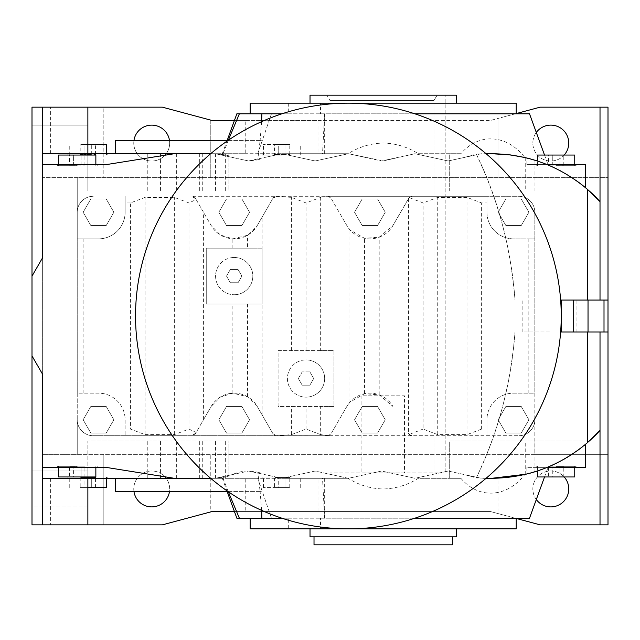 <?xml version="1.0" encoding="UTF-8"?>
<svg xmlns="http://www.w3.org/2000/svg" width="640" height="640" viewBox="0 0 640 640"><rect width="100%" height="100%" fill="white"/><g stroke="black" fill="none" stroke-linecap="round" stroke-linejoin="round"><path stroke-width="0.48" stroke-dasharray="3.2 2.4" d="M234.2 257.48A18.624 18.624 0 0 1 252.824 276.104A18.624 18.624 0 0 1 234.2 294.728A18.624 18.624 0 0 0 252.824 276.104A18.624 18.624 0 0 0 234.2 257.48A18.624 18.624 0 0 0 215.576 276.104A18.624 18.624 0 0 0 234.2 294.728A18.624 18.624 0 0 1 215.576 276.104A18.624 18.624 0 0 1 234.2 257.48M228.104 491.6L260.128 491.6L257.728 472.096L248.616 471.04C243.848 470.84 238.304 472.048 231.992 474.672L215.36 478.304L115.592 478.304L215.36 478.304C224.04 477.44 228.544 476.648 228.88 475.944L228.88 441.056L228.88 478.304L245.224 478.304L245.224 511.56L318.952 511.56L318.952 478.304L282.088 478.304L324.656 478.304L322.528 478.304L324.624 518.208L320.496 518.208L320.496 528.848L456.352 528.848L310.024 528.848L516.216 528.848M228.104 140.416L260.128 140.416L257.728 159.92L248.616 160.976L215.36 153.72L50.624 153.72L87.872 153.72L87.872 107.16L87.872 153.72L67.92 153.72L245.224 153.72L245.224 120.464L318.952 120.464L318.952 153.72L282.088 153.72L324.656 153.72L322.528 153.72L324.624 113.808L320.496 113.808L320.496 103.168L383.184 103.168L310.024 103.168L516.216 103.168M250.16 103.168L320.496 103.168M288.696 103.168L288.696 113.808L271.44 113.808L257.784 153.72L282.088 153.72L245.224 153.72M215.576 478.296L215.576 441.056L228.88 441.056L87.872 441.056L228.88 441.056L228.88 478.304L50.624 478.304L215.36 478.304A39.904 39.904 0 0 0 222.12 477.72L222.336 478.304L87.872 478.304L87.872 441.056L87.872 524.856L87.872 478.304L67.92 478.304L87.872 478.304L87.872 441.056L228.88 441.056L228.88 475.944C228.552 476.632 224.112 477.416 215.576 478.296L248.616 471.04L281.872 478.304L315.128 471.04L348.384 478.304L381.64 471.04L414.904 478.304L448.16 471.04L481.416 478.304L486.096 478.304M257.728 472.096L265.248 474.672L281.872 478.304L315.128 471.04L348.384 478.304L381.64 471.04L414.904 478.304L448.16 471.04L464.784 474.672L476.256 477.968C498.392 431.752 511.304 383.08 515.008 331.976C510.696 385.36 497.784 434.024 476.256 477.968L491.752 478.304M257.728 159.92L265.248 157.344L281.872 153.72L315.128 160.976L348.384 153.72L383.184 160.944L414.904 153.72L448.16 160.976L464.784 157.344L476.256 154.056C497.688 197.568 510.6 246.232 515.008 300.048L560.632 300.048A212.84 212.84 0 0 0 210.68 153.72A212.84 212.84 0 0 0 348.384 528.848A212.84 212.84 0 0 0 560.632 300.048M87.872 107.16L50.624 107.16L87.872 107.16L87.872 190.968L87.872 153.72L87.872 190.968L87.872 153.72L215.576 153.72C224.12 154.6 228.56 155.392 228.88 156.08C228.528 155.36 224.024 154.576 215.36 153.72L248.616 160.976L281.872 153.72L315.128 160.976L348.384 153.72L381.64 160.976L414.904 153.72L448.16 160.976L481.416 153.72L486.096 153.72M58.608 476.968L95.856 476.968M77.232 466.328L57.272 466.328L77.232 466.328M87.872 487.616L106.496 487.616M87.872 476.968L67.92 476.968L87.872 476.968M282.088 487.616L263.464 487.616L282.088 487.616M282.088 476.968L262.136 476.968L282.088 476.968M537.496 476.968L574.744 476.968M556.12 466.328L576.072 466.328L556.12 466.328M77.232 165.688L57.272 165.688L77.232 165.688M95.856 155.048L58.608 155.048M87.872 155.048L67.92 155.048L87.872 155.048M106.496 144.408L87.872 144.408M282.088 155.048L262.136 155.048L282.088 155.048M282.088 144.408L263.464 144.408L282.088 144.408M556.12 165.688L576.072 165.688L556.12 165.688M574.744 155.048L537.496 155.048M306.032 359.904A18.624 18.624 0 0 1 324.656 378.528A18.624 18.624 0 0 1 306.032 397.152A18.624 18.624 0 0 0 324.656 378.528A18.624 18.624 0 0 0 306.032 359.904A18.624 18.624 0 0 0 287.408 378.528A18.624 18.624 0 0 0 306.032 397.152A18.624 18.624 0 0 1 287.408 378.528A18.624 18.624 0 0 1 306.032 359.904M314.016 536.832L452.36 536.832L314.016 536.832M326.904 95.184L445.176 95.184L326.904 95.184L329.976 100.512L433.944 100.512L433.944 472.976L433.944 100.512L437.16 95.184L433.944 100.512L329.976 100.512L329.976 472.976L445.176 472.976L445.176 95.184L445.176 472.976L329.976 472.976M361.904 395.824L361.904 472.976L404.472 472.976L404.472 395.824L361.904 395.824L404.472 395.824M404.472 472.976L361.904 472.976M456.352 536.832L310.024 536.832M456.352 95.184L310.024 95.184M452.36 544.816L314.016 544.816M309.872 371.88L302.192 371.88L309.872 371.88L313.712 378.528L309.872 371.88L313.712 378.528L309.872 385.184L302.192 385.184L298.352 378.528L302.192 371.88L298.352 378.528L302.192 385.184L309.872 385.184L313.712 378.528L309.872 385.184L313.712 378.528L309.872 371.88L302.192 371.88L309.872 371.88M498.192 419.768L505.872 433.072L521.232 433.072L528.912 419.768L521.232 406.464L505.872 406.464L498.192 419.768L505.872 433.072L521.232 433.072L528.912 419.768L521.232 406.464L505.872 406.464L498.192 419.768M498.192 212.248L505.872 225.552L521.232 225.552L528.912 212.248L521.232 198.944L505.872 198.944L498.192 212.248L505.872 225.552L521.232 225.552L528.912 212.248L521.232 198.944L505.872 198.944L498.192 212.248M83.152 212.248L90.832 225.552L106.192 225.552L113.872 212.248L106.192 198.944L90.832 198.944L83.152 212.248L90.832 225.552L106.192 225.552L113.872 212.248L106.192 198.944L90.832 198.944L83.152 212.248M83.152 419.768L90.832 433.072L106.192 433.072L113.872 419.768L106.192 406.464L90.832 406.464L83.152 419.768L90.832 433.072L106.192 433.072L113.872 419.768L106.192 406.464L90.832 406.464L83.152 419.768M354.528 212.248L362.208 225.552L377.568 225.552L385.248 212.248L377.568 198.944L362.208 198.944L354.528 212.248L362.208 225.552L377.568 225.552L385.248 212.248L377.568 198.944L362.208 198.944L354.528 212.248M218.84 212.248L226.52 225.552L241.88 225.552L249.56 212.248L241.88 198.944L226.52 198.944L218.84 212.248L226.52 225.552L241.88 225.552L249.56 212.248L241.88 198.944L226.52 198.944L218.84 212.248M354.528 419.768L362.208 433.072L377.568 433.072L385.248 419.768L377.568 406.464L362.208 406.464L354.528 419.768L362.208 433.072L377.568 433.072L385.248 419.768L377.568 406.464L362.208 406.464L354.528 419.768M218.84 419.768L226.52 433.072L241.88 433.072L249.56 419.768L241.88 406.464L226.52 406.464L218.84 419.768L226.52 433.072L241.88 433.072L249.56 419.768L241.88 406.464L226.52 406.464L218.84 419.768M195.752 433.056L191.8 435.736L125.12 435.736L125.12 419.768A26.608 26.608 0 0 0 98.512 393.16L77.232 393.16L77.232 419.768A15.96 15.96 0 0 0 93.192 435.736L125.12 435.736L125.12 419.768A26.608 26.608 0 0 0 98.512 393.16L77.232 393.16L77.232 238.856L98.512 238.856A26.608 26.608 0 0 0 125.12 212.248L125.12 196.288L125.12 212.248A26.608 26.608 0 0 1 98.512 238.856L77.232 238.856L77.232 177.664L608 177.664L42.64 177.664L77.232 177.664L77.232 454.352L534.84 454.352L534.84 393.16L513.552 393.16A26.608 26.608 0 0 0 486.944 419.768L486.944 435.736L486.944 419.768A26.608 26.608 0 0 1 513.552 393.16L534.84 393.16L534.84 212.248A15.96 15.96 0 0 0 518.872 196.288L486.944 196.288L486.944 212.248A26.608 26.608 0 0 0 513.552 238.856L534.84 238.856L513.552 238.856A26.608 26.608 0 0 1 486.944 212.248L486.944 196.288L327.488 196.288L328.512 196.416L331.176 198.416L346.84 225.552L349.928 229.848L364.56 238.32L379.2 237.168L392.928 225.552A26.608 26.608 0 0 1 346.84 225.552L331.176 198.416A4.256 4.256 0 0 0 327.488 196.288L191.8 196.288L195.696 198.816M195.488 198.416A4.256 4.256 0 0 0 191.8 196.288L518.872 196.288A15.96 15.96 0 0 1 534.84 212.248L534.84 454.352L608 454.352L42.64 454.352L77.232 454.352L77.232 419.768A15.96 15.96 0 0 0 93.192 435.736L518.872 435.736L327.488 435.736L328.512 435.608L331.176 433.6L346.84 406.464A26.608 26.608 0 0 1 392.928 406.464L379.2 394.848L364.56 393.704L349.928 402.168L346.84 406.464L331.176 433.6A4.256 4.256 0 0 1 327.488 435.736L276.056 435.696L272.904 433.6L257.24 406.464L247.504 396.728L232.872 393.2L220.424 397.008L211.16 406.464L196.144 432.472L188.968 429.08L174.336 434.64L145.072 434.64L130.44 429.08L130.44 202.936L145.072 197.384L174.336 197.384L188.968 202.936L196.144 199.544L211.16 225.552L220.424 235.016L232.872 238.824L247.504 235.288L257.24 225.552A26.608 26.608 0 0 1 211.16 225.552L196.144 199.544M196.144 432.472L195.488 433.6A4.256 4.256 0 0 1 191.8 435.736L276.592 435.736A4.256 4.256 0 0 1 272.904 433.6L257.24 406.464A26.608 26.608 0 0 0 211.16 406.464L195.488 433.6M93.192 196.288A15.96 15.96 0 0 0 77.232 212.248A15.96 15.96 0 0 1 93.192 196.288M408.464 433.376L408.592 433.6A4.256 4.256 0 0 0 412.28 435.736L409.208 434.424L408.464 433.376L408.464 198.64L392.928 225.552L409.208 197.6L423.096 202.936L437.728 197.384L466.992 197.384L481.624 202.936L486.944 202.936M409.208 197.6L412.28 196.288A4.256 4.256 0 0 0 408.592 198.416L408.464 198.64M518.872 435.736A15.96 15.96 0 0 0 534.84 419.768A15.96 15.96 0 0 1 518.872 435.736M364.56 393.704L364.56 238.32M379.2 394.848L379.2 237.168M328.512 435.608L320.664 434.64L320.664 406.464L333.968 406.464L333.968 350.592L320.664 350.592L320.664 197.384L328.512 196.408M320.664 434.64L306.032 429.08L291.4 434.64L276.056 435.696M247.504 396.728L247.504 304.04L262.136 304.04L262.136 248.168L247.504 248.168L247.504 235.288M262.136 414.944L262.136 248.168L206.264 248.168L206.264 304.04L262.136 304.04M203.6 419.552L203.6 212.464M486.944 429.08L481.624 429.08L466.992 434.64L437.728 434.64L423.096 429.08L423.096 202.936M423.096 429.08L409.208 434.424M262.136 217.072L272.904 198.416L276.592 196.288A4.256 4.256 0 0 0 272.904 198.416L257.24 225.552L262.136 217.072L262.136 248.168M276.056 196.32L291.4 197.384L306.032 202.936L320.664 197.384M188.968 429.08L188.968 202.936M247.504 248.168L206.264 248.168L206.264 304.04L247.504 304.04M320.664 350.592L278.096 350.592L278.096 406.464L333.968 406.464L333.968 350.592L278.096 350.592L278.096 406.464L320.664 406.464M306.032 429.08L306.032 406.464M306.032 350.592L306.032 202.936M437.728 434.64L437.728 197.384M145.072 434.64L145.072 197.384M552.28 155.048L563.8 155.048L548.44 155.048L552.28 155.048L552.28 165.16L559.96 165.16L552.28 165.16L552.28 155.048M559.96 165.16L559.96 155.048L559.96 165.16L563.8 165.16L559.96 165.16M563.8 165.16L563.8 155.048M548.44 165.16L552.28 165.16L548.44 165.16L548.44 155.048M278.248 144.408L289.768 144.408L274.408 144.408L278.248 144.408L278.248 154.52L285.928 154.52L278.248 154.52L278.248 144.408M285.928 154.52L285.928 144.408L285.928 154.52L289.768 154.52L285.928 154.52M289.768 154.52L289.768 144.408M274.408 154.52L278.248 154.52L274.408 154.52L274.408 144.408M84.032 144.408L95.552 144.408L80.192 144.408L84.032 144.408L84.032 154.52L91.712 154.52L84.032 154.52L84.032 144.408M91.712 154.52L91.712 144.408L91.712 154.52L95.552 154.52L91.712 154.52M95.552 154.52L95.552 144.408M80.192 154.52L84.032 154.52L80.192 154.52L80.192 144.408M73.392 155.048L84.912 155.048L69.552 155.048L73.392 155.048L73.392 165.16L81.072 165.16L73.392 165.16L73.392 155.048M81.072 165.16L81.072 155.048L81.072 165.16L84.912 165.16L81.072 165.16M84.912 165.16L84.912 155.048M69.552 165.16L73.392 165.16L69.552 165.16L69.552 155.048M548.44 476.968L559.96 476.968L552.28 476.968L552.28 466.864L559.96 466.864L548.44 466.864L552.28 466.864L552.28 476.968L548.44 476.968L548.44 466.864M559.96 476.968L559.96 466.864L563.8 466.864L559.96 466.864L559.96 476.968L563.8 476.968L559.96 476.968M563.8 476.968L563.8 466.864M274.408 487.616L285.928 487.616L278.248 487.616L278.248 477.504L285.928 477.504L274.408 477.504L278.248 477.504L278.248 487.616L274.408 487.616L274.408 477.504M285.928 487.616L285.928 477.504L289.768 477.504L285.928 477.504L285.928 487.616L289.768 487.616L285.928 487.616M289.768 487.616L289.768 477.504M80.192 487.616L91.712 487.616L84.032 487.616L84.032 477.504L91.712 477.504L80.192 477.504L84.032 477.504L84.032 487.616L80.192 487.616L80.192 477.504M91.712 487.616L91.712 477.504L95.552 477.504L91.712 477.504L91.712 487.616L95.552 487.616L91.712 487.616M95.552 487.616L95.552 477.504M69.552 476.968L81.072 476.968L73.392 476.968L73.392 466.864L81.072 466.864L69.552 466.864L73.392 466.864L73.392 476.968L69.552 476.968L69.552 466.864M81.072 476.968L81.072 466.864L84.912 466.864L81.072 466.864L81.072 476.968L84.912 476.968L81.072 476.968M84.912 476.968L84.912 466.864M77.232 467.656L57.272 467.656L77.232 467.656M250.16 528.848L288.696 528.848L288.696 518.208L271.44 518.208L257.784 478.304L282.088 478.304L245.224 478.304M288.696 528.848L320.496 528.848M585.384 467.656L536.168 467.656L556.12 467.656L546.536 467.656L559.432 461.704M77.232 164.36L57.272 164.36L77.232 164.36M585.384 164.36L536.168 164.36L556.12 164.36L546.536 164.36L536.808 160.832M561.176 171.232L559.44 170.312M571.664 177.464L576.248 180.576M579.752 183.136L582.848 185.536M583.96 186.424L582.728 185.44M581.624 184.568L571.616 177.432M556.12 168.64L551.848 166.632M561.032 460.864L566.968 457.488M571.728 454.512L576.32 451.384M579.768 448.872L585.328 444.472M583.96 445.592L582.728 446.576M581.624 447.448L571.616 454.584M567.072 457.432L564.32 459.04M87.872 506.904L32 506.904L32 470.984L32 506.904L32 470.984L32 506.904L87.872 506.904L87.872 470.984L32 470.984L87.872 470.984L87.872 506.904M87.872 161.032L32 161.032L32 125.12L32 161.032L32 125.12L32 161.032L87.872 161.032L87.872 125.12L32 125.12L87.872 125.12L87.872 161.032M169.48 140.416A17.96 17.96 0 0 1 151.72 161.032A17.96 17.96 0 0 1 133.96 140.416M169.68 143.08A17.96 17.96 0 0 1 151.72 161.032A17.96 17.96 0 0 1 133.768 143.08A17.96 17.96 0 0 1 151.72 125.12A17.96 17.96 0 0 1 169.68 143.08M133.96 491.6A17.96 17.96 0 0 1 151.72 470.984A17.96 17.96 0 0 1 169.68 488.944A17.96 17.96 0 0 1 151.72 506.904A17.96 17.96 0 0 1 133.768 488.944A17.96 17.96 0 0 1 151.72 470.984A17.96 17.96 0 0 1 169.48 491.6M564.184 155.048A17.96 17.96 0 0 1 532.84 143.08A17.96 17.96 0 0 1 550.8 125.12A17.96 17.96 0 0 1 568.76 143.08A17.96 17.96 0 0 1 550.8 161.032A17.96 17.96 0 0 1 536.304 132.472M536.304 499.544A17.96 17.96 0 0 1 550.8 470.984A17.96 17.96 0 0 1 568.76 488.944A17.96 17.96 0 0 1 550.8 506.904A17.96 17.96 0 0 1 544.392 472.168A17.96 17.96 0 0 1 564.184 476.968M549.472 331.976L522.864 331.976L549.472 331.976M549.472 300.048L522.864 300.048L549.472 300.048M227.176 140.416L222.12 154.296L222.784 154.416L228.24 140.416L115.592 140.416M261.616 510.36L260.128 491.6L261.92 491.6L115.592 491.6M222.12 477.72L210.68 478.304M414.848 518.208L288.696 518.208M320.496 113.808L529.512 113.808M414.848 113.808L281.928 113.808M491.752 153.72L476.256 154.056C498.392 200.272 511.304 248.936 515.008 300.048L604.008 300.048L604.008 331.976L600.016 331.976L600.016 524.856M322.528 153.72L348.056 153.72C358.872 146.928 370.576 143.376 383.184 143.048C395.832 143.384 407.544 146.936 418.32 153.72L460.896 153.72C479.4 131.952 507.416 134.88 524.832 157.504L535.624 160.448M537.496 165.688L537.496 161.056L548.152 165.024L538.008 161.224M533.248 159.728L525.224 157.6M324.624 113.808L288.696 113.808M324.624 518.208L281.928 518.208M320.496 518.208L529.512 518.208M318.952 478.304L348.056 478.304C358.872 485.088 370.584 488.648 383.184 488.968C395.88 488.624 407.592 485.064 418.32 478.304L460.896 478.304L449.696 478.304L449.696 441.056L589.288 441.056L449.696 441.056L449.696 478.304L418.32 478.304M537.496 466.328L537.496 470.968L548.152 466.992L542.024 469.392L524.832 474.512C507.416 497.144 479.4 500.064 460.896 478.304M526.168 474.192L533.752 472.144M318.952 511.56L490.512 511.56L516.216 518.44M322.528 478.304L348.056 478.304M245.224 120.464L234.44 120.464M228.88 190.968L87.872 190.968L228.88 190.968L87.872 190.968L228.88 190.968L228.88 153.72L228.88 190.968M516.216 113.576L490.512 120.464L318.952 120.464M318.952 153.72L348.056 153.72M418.32 153.72L449.696 153.72L449.696 190.968L589.288 190.968L449.696 190.968L449.696 153.72L460.896 153.72M600.016 300.048L600.016 107.16M236.856 113.808L271.44 113.808M210.68 153.72L257.784 153.72M261.616 121.656L260.128 140.416L261.92 140.416L228.24 140.416M524.832 157.504L534.968 160.248A146.328 146.328 0 0 1 589.288 190.968M532.52 159.512L530.04 158.816M528.24 158.336L530.128 158.84M533.664 159.848L535.552 160.432M538.664 161.44L543.432 163.144M524.832 474.512L534.968 471.776A146.328 146.328 0 0 0 589.288 441.056M546.536 467.656C520.976 476.24 520.976 476.24 546.536 467.656L526.856 467.656L546.536 467.656L551.304 465.632M529.056 473.464L530.12 473.184M533.712 472.152L535.576 471.584M538.544 470.616L543.408 468.88M556.12 463.384L552.552 465.072M32 276.104L42.64 257.672L42.64 107.16L32 107.16L42.64 107.16L42.64 524.856L103.832 524.856L103.832 454.352L103.832 524.856L162.368 524.856L210.256 512.024L210.256 454.352L210.256 512.024L212.008 511.56L490.512 511.56L498.92 513.808L498.92 454.352L498.92 513.808L540.16 524.856L608 524.856L608 107.16L540.16 107.16L498.92 118.208L498.92 177.664L498.92 118.208L490.512 120.464L212.008 120.464L210.256 119.992L210.256 177.664L210.256 119.992L162.368 107.16L103.832 107.16L103.832 177.664L103.832 107.16L42.64 107.16L42.64 524.856L42.64 374.352L32 355.92M234.44 511.56L245.224 511.56M42.64 107.16L32 107.16L32 524.856L42.64 524.856L32 524.856L42.64 524.856L42.64 107.16L42.64 524.856M87.872 524.856L50.624 524.856L87.872 524.856L87.872 478.304L107.824 478.304L87.872 478.304L87.872 441.056L215.576 441.056M222.12 154.296A39.904 39.904 0 0 0 215.36 153.72L222.784 154.416M236.856 518.208L271.44 518.208M228.24 491.6L222.784 477.6M227.176 491.6L222.336 478.304L257.784 478.304M282.088 478.304L302.04 478.304L282.088 478.304M600.016 331.976L560.632 331.976M282.088 153.72L302.04 153.72L282.088 153.72M32 107.16L32 524.856L32 107.16M561.232 300.048L561.232 331.976M42.64 164.36L107.824 164.36L174.336 153.72M174.336 478.304L107.824 467.656L42.64 467.656M556.12 467.656L576.072 467.656L556.12 467.656M546.536 164.36L526.856 164.36L546.536 164.36M556.12 164.36L576.072 164.36L556.12 164.36M230.36 282.752L238.04 282.752L241.88 276.104L238.04 269.448L230.36 269.448L226.52 276.104L230.36 282.752L226.52 276.104L230.36 269.448L238.04 269.448L241.88 276.104L238.04 282.752L230.36 282.752L238.04 282.752L241.88 276.104L238.04 282.752L230.36 282.752L226.52 276.104L230.36 282.752M238.04 269.448L241.88 276.104L238.04 269.448L230.36 269.448L238.04 269.448M226.52 276.104L230.36 269.448L226.52 276.104M309.872 385.184L302.192 385.184L309.872 385.184M302.192 385.184L298.352 378.528L302.192 385.184M298.352 378.528L302.192 371.88L298.352 378.528M130.44 429.08L125.12 429.08M83.88 393.16L83.88 238.856M130.44 202.936L125.12 202.936M528.184 393.16L528.184 238.856M481.624 429.08L481.624 202.936M349.928 402.168L349.928 229.848M232.872 393.2L232.872 304.04M232.872 248.168L232.872 238.824M291.4 434.64L291.4 406.464M291.4 350.592L291.4 197.384M466.992 434.64L466.992 197.384M174.336 434.64L174.336 197.384M525.728 157.72L525.728 190.968M534.968 160.248L534.968 190.968M160.56 153.72L160.56 190.968M147.256 153.72L147.256 190.968M202.272 153.72L202.272 190.968M215.576 153.72L215.576 190.968M176.656 153.72L176.656 190.968M199.696 153.72L199.696 190.968M225.312 153.72L225.312 190.968M534.968 471.776L534.968 441.056M525.728 474.304L525.728 441.056M202.272 478.304L202.272 441.056M147.256 478.304L147.256 441.056M160.56 478.304L160.56 441.056M225.312 478.304L225.312 441.056M199.696 478.304L199.696 441.056M176.656 478.304L176.656 441.056M324.656 153.72L324.656 117.776M95.856 467.656L95.856 466.328M106.496 478.304L106.496 476.968M300.712 487.616L300.712 476.968M574.744 467.656L574.744 466.328M95.856 165.688L95.856 164.36M106.496 155.048L106.496 153.72M300.712 155.048L300.712 144.408M574.744 165.688L574.744 164.36M263.464 155.048L263.464 144.408M69.248 155.048L69.248 144.408M58.608 165.688L58.608 164.36M263.464 487.616L263.464 476.968M69.248 487.616L69.248 476.968M58.608 467.656L58.608 466.328M57.272 466.328L57.272 467.656M67.92 478.304L67.92 476.968M324.656 478.304L324.656 514.24M262.136 478.304L262.136 476.968M536.168 467.656L536.168 466.328M57.272 165.688L57.272 164.36M67.92 153.72L67.92 155.048M262.136 153.72L262.136 155.048M536.168 164.36L536.168 165.688M522.864 331.976L522.864 300.048M544.528 155.048L548.152 165.024M544.528 476.968L548.152 466.992M261.92 140.416L261.92 113.808M261.92 491.6L261.92 518.208M576.072 331.976L576.072 300.048M526.856 164.36L526.856 157.992M576.072 164.36L576.072 165.688M302.04 153.72L302.04 155.048M107.824 153.72L107.824 155.048M50.624 153.72L50.624 107.16M97.184 165.688L97.184 164.36M526.856 467.656L526.856 474.024M576.072 467.656L576.072 466.328M302.04 478.304L302.04 476.968M107.824 478.304L107.824 476.968M50.624 478.304L50.624 524.856M97.184 466.328L97.184 467.656"/><path stroke-width="0.96" d="M95.856 467.656L95.856 476.968L58.608 476.968L58.608 467.656M106.496 478.304L106.496 487.616L87.872 487.616M574.744 467.656L574.744 476.968L537.496 476.968L537.496 470.968L533.752 472.144M58.608 164.36L58.608 155.048L95.856 155.048L95.856 164.36M87.872 144.408L106.496 144.408L106.496 153.72M535.624 160.448L537.496 161.056L537.496 155.048L574.744 155.048L574.744 164.36M452.36 536.832L452.36 544.816L314.016 544.816L314.016 536.832M310.024 103.168L310.024 95.184L456.352 95.184L456.352 103.168M456.352 528.848L456.352 536.832L310.024 536.832L310.024 528.848M543.432 163.144L546.536 164.36L585.384 164.36L585.384 187.6L582.848 185.536M559.44 170.312L561.176 171.232M576.248 180.576L579.752 183.136M585.312 187.536L583.96 186.424M582.728 185.44L581.624 184.568M559.432 461.704L561.032 460.864M566.968 457.488L571.728 454.512M576.32 451.384L579.768 448.872M585.328 444.472L583.96 445.592M582.728 446.576L581.624 447.448M571.616 454.584L567.072 457.432M564.32 459.04L556.12 463.384M543.408 468.88L546.536 467.656L585.384 467.656L585.384 444.424M169.48 491.6A17.96 17.96 0 0 1 133.96 491.6M536.304 132.472A17.96 17.96 0 0 1 568.76 143.08A17.96 17.96 0 0 1 564.184 155.048M564.184 476.968A17.96 17.96 0 0 1 556.376 506.016A17.96 17.96 0 0 1 536.304 499.544M115.592 153.72L115.592 140.416L228.104 140.416M115.592 478.304L115.592 491.6L228.104 491.6M348.384 528.848A212.84 212.84 0 0 0 561.232 316.008A212.84 212.84 0 0 0 348.384 103.168A212.84 212.84 0 0 0 135.544 316.008A212.84 212.84 0 0 0 348.384 528.848M516.216 518.208L516.216 528.848L250.16 528.848L250.16 518.208M516.216 113.808L516.216 103.168L250.16 103.168L250.16 113.808M544.528 155.048L529.512 113.808L414.848 113.808M538.008 161.224L533.248 159.728M525.224 157.6L510.8 154.96M510.536 154.928L491.752 153.72C527.96 154.16 559.896 166.064 587.552 189.44L587.552 300.048M281.928 518.208L261.896 518.208L261.616 510.36M544.528 476.968L529.512 518.208L414.848 518.208M486.096 478.304L491.752 478.304L526.168 474.192M234.44 511.56L212.008 511.56L162.368 524.856L87.872 524.856L87.872 478.304L210.68 478.304M516.216 518.44L540.16 524.856L608 524.856L608 107.16L600.016 107.16L600.016 201.608L587.552 189.44M491.752 478.304C527.96 477.856 559.896 465.952 587.552 442.584L600.016 430.408A146.328 146.328 0 0 1 589.288 441.056L589.288 441.056M87.872 153.72L42.64 153.72L42.64 164.36L107.824 164.36L174.336 153.72L87.872 153.72L87.872 107.16L162.368 107.16L212.008 120.464L234.44 120.464M133.96 140.416A17.96 17.96 0 0 1 169.48 140.416M589.288 190.968L589.288 190.968A146.328 146.328 0 0 1 600.016 201.608L600.016 300.048M516.216 113.576L540.16 107.16L600.016 107.16M228.24 140.416L239.368 113.808L236.856 113.808L227.176 140.416M281.928 113.808L261.896 113.808L261.616 121.656M536.808 160.832L532.52 159.512M530.04 158.816L526.92 158.008M526.976 158.024L528.24 158.336M530.128 158.84L533.664 159.848M535.552 160.432L538.664 161.44M551.848 166.632L556.12 168.64M526.856 474.024L529.056 473.464M530.12 473.184L533.712 472.152M535.576 471.584L538.544 470.616M552.552 465.072L551.304 465.632M42.64 374.352L42.64 524.856L32 524.856L32 355.92L42.64 374.352M42.64 164.36L42.64 257.672L32 276.104L32 107.16L87.872 107.16M87.872 524.856L42.64 524.856M486.096 153.72L491.752 153.72M228.24 491.6L239.368 518.208L236.856 518.208L227.176 491.6M174.336 153.72L210.68 153.72M32 276.104L32 355.92M174.336 478.304L107.824 467.656L42.64 467.656M42.64 153.72L42.64 107.16M600.016 331.976L600.016 524.856M239.368 113.808L261.896 113.808M87.872 478.304L42.64 478.304M239.368 518.208L261.896 518.208M560.632 300.048L561.232 300.048L561.232 331.976L608 331.976M561.232 300.048L604.008 300.048L604.008 331.976M560.632 331.976L561.232 331.976M604.008 300.048L608 300.048M587.552 331.976L587.552 442.584M573.696 300.048L573.696 331.976M588.032 300.048L588.032 331.976"/></g></svg>
